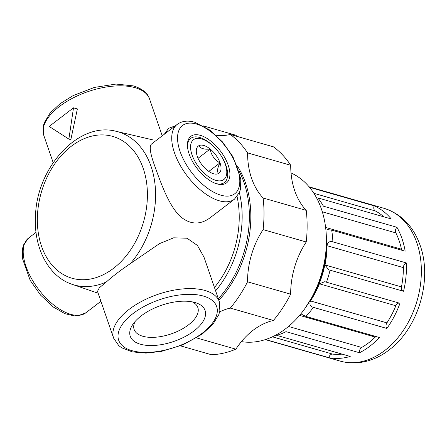 <?xml version="1.0" encoding="UTF-8"?>
<svg xmlns="http://www.w3.org/2000/svg" width="447" height="447" viewBox="0 0 447 447"><rect width="100%" height="100%" fill="white"/><g stroke="black" fill="none" stroke-linecap="round" stroke-linejoin="round"><path stroke-width="0.67" d="M220.041 162.876A17.07 8.482 -127.4 0 1 213.314 173.682A17.07 8.482 -127.4 0 1 196.311 151.449A17.07 8.482 -127.4 0 1 205.989 146.325A17.07 8.482 -127.4 0 1 220.041 162.876M218.471 173.464C216.912 171.531 217.398 168.011 219.935 162.904C214.627 159.892 211.342 155.288 210.084 149.097C204.279 149.577 200.507 148.493 198.764 145.845M187.483 146.398A27.753 13.79 -127.4 0 1 216.32 149.348L216.549 149.611A25.015 12.432 -127.4 0 1 220.393 154.64A25.015 12.432 -127.4 0 1 225.333 164.395A25.015 12.432 -127.4 0 1 210.839 178.157A25.015 12.432 -127.4 0 1 190.796 144.42A25.015 12.432 -127.4 0 1 216.549 149.611M220.393 154.64L220.589 154.93A27.753 13.79 -127.4 0 1 226.065 165.753A27.753 13.79 -127.4 0 1 215.873 183.533M217.035 183.901A29.334 14.578 -127.4 0 1 216.644 183.79A29.334 14.578 -127.4 0 1 187.438 145.582A29.334 14.578 -127.4 0 1 205.346 137.441A29.334 14.578 -127.4 0 1 229.087 168.173A29.334 14.578 -127.4 0 1 217.035 183.901M301.786 314.397L305.916 316.431L379.419 337.519A79.465 57.305 -74 0 1 359.505 352.744L286.007 331.657A79.465 57.305 106 0 1 276.721 335.356L350.224 356.443A79.465 57.305 -74 0 1 328.863 357.673L265.591 339.519M386.906 322.868A4.118 2.973 -74 0 0 386.851 328.444L313.347 307.352C310.157 306.418 309.195 304.278 310.469 300.937L386.906 322.868A75.347 54.333 -74 0 0 395.846 305.748A4.118 2.973 -74 0 1 399.294 303.105M327.204 229.607L331.668 230.11A79.465 57.305 106 0 1 332.881 241.855C329.685 240.927 327.707 242.201 326.953 245.682A75.347 54.333 106 0 1 325.03 264.97L328.612 269.787L330.059 270.184A79.465 57.305 106 0 1 326.472 282.208L324.79 281.694L319.409 283.817A75.347 54.333 106 0 1 310.469 300.937M331.668 230.11L405.166 251.197A79.465 57.305 -74 0 0 401.965 238.542A79.465 57.305 -74 0 0 396.93 227.277A4.118 2.973 -74 0 0 395.874 232.909A75.347 54.333 -74 0 1 401.484 249.197A4.118 2.973 -74 0 0 401.875 250.253M332.881 241.855L406.384 262.948A4.118 2.973 -74 0 0 403.39 267.613A75.347 54.333 -74 0 1 401.467 286.901A4.118 2.973 -74 0 0 403.049 291.126M330.059 270.184L403.563 291.271A79.465 57.305 -74 0 0 406.384 262.948M326.472 282.208L399.976 303.295A79.465 57.305 -74 0 1 386.851 328.444M309.536 187.315L374.15 205.855A4.118 2.973 -74 0 0 375.312 210.939A75.347 54.333 -74 0 1 383.839 216.829M396.93 227.277L323.432 206.19A79.465 57.305 106 0 0 317.733 197.865L391.237 218.952A79.465 57.305 -74 0 0 374.15 205.855M130.245 263.685C120.344 270.424 112.398 276.497 106.414 281.906A79.661 57.445 106 0 1 72.196 284.348C48.41 276.576 33.564 247.694 35.497 216.03C36.665 167.279 78.75 121.143 116.103 131.306A79.661 57.445 106 0 1 151.069 166.418A79.661 57.445 106 0 1 130.245 263.685L159.462 243.637L173.654 237.832L187.036 238.206L197.418 245.448L204.011 257.165L219.36 301.742A55.92 26.993 161 0 0 205.033 290.477A55.92 26.993 161 0 0 142.381 300.987A55.92 26.993 161 0 0 113.611 338.156L118.824 345.687L121.774 347.839L132.362 351.895L145.89 353.102L161.205 351.448L183.03 344.788L202.128 334.132L212.979 324.192L218.818 314.587L219.857 311.034L219.36 301.742M113.611 338.156L97.496 291.355L99.329 287.818L106.414 281.906M140.38 344.218A39.571 19.104 -19 0 1 133.016 324.153A39.571 19.104 -19 0 1 195.451 302.658A39.571 19.104 -19 0 1 193.747 331.126A39.571 19.104 -19 0 1 140.38 344.218M237.078 196.596A83.88 60.485 106 0 1 214.448 287.482M234.435 199.194L210.191 217.734C200.183 225.126 190.249 224.735 180.37 216.56C168.932 205.788 161.194 183.885 155.277 167.469C150.27 154.103 149.024 146.286 151.533 144.012L177.23 124.378A47.091 23.4 52.6 0 0 187.243 176.001A47.091 23.4 52.6 0 0 234.435 199.194L239.525 192.305L240.503 189.075L240.799 178.923L232.948 156.746L222.533 141.967L209.76 130.049L194.719 122.243C187.869 120.243 182.041 120.953 177.23 124.378M153.215 139.978L116.103 131.306M239.38 192.668A87.813 63.318 106 0 1 215.605 290.841M239.167 171.235A94.183 67.916 106 0 1 244.034 182.56A94.183 67.916 106 0 1 218.332 298.764M237.396 166.083A94.183 67.916 106 0 1 245.504 182.985A94.183 67.916 106 0 1 218.84 300.233M73.498 107.839L77.365 108.945L70.838 139.643L68.877 139.078L73.498 107.839L49.153 126.451L68.877 139.078M164.217 134.329A70.637 50.936 -74 0 0 168.424 128.445A111.839 80.65 -74 0 1 175.118 125.993M237.033 136.396A70.637 50.936 -74 0 1 235.938 135.257L203.34 125.903M230.35 134.48A111.839 80.65 -74 0 1 247.588 152.896L290.712 165.267A111.839 80.65 -74 0 0 273.475 146.851L230.35 134.48A70.637 50.936 -74 0 1 216.007 135.229M290.712 165.267A70.637 50.936 -74 0 0 306.24 210.375L263.121 198.004A70.637 50.936 -74 0 1 247.588 152.896M306.24 210.375A111.839 80.65 -74 0 1 306.229 241.983L263.11 229.613A111.839 80.65 -74 0 0 263.121 198.004M306.229 241.983A70.637 50.936 -74 0 0 290.656 294.182L247.537 281.811A70.637 50.936 -74 0 1 263.11 229.613M290.656 294.182A111.839 80.65 -74 0 1 273.402 320.465L230.283 308.089A111.839 80.65 -74 0 0 247.537 281.811M273.402 320.465A70.637 50.936 -74 0 0 235.854 349.174L196.512 337.887M230.283 308.089A70.637 50.936 -74 0 0 219.667 311.866M235.854 349.174A111.839 80.65 -74 0 1 211.459 354.739L180.448 345.838M291.025 172.939A88.294 63.67 106 0 1 321.415 209.028A88.294 63.67 106 0 1 309.335 301.759A88.294 63.67 106 0 1 241.408 341.614M288.499 326.461L361.701 347.464A4.118 2.973 -74 0 0 359.505 352.744M375.994 336.535A4.118 2.973 -74 0 0 375.262 337.099A75.347 54.333 -74 0 1 361.701 347.464M272.391 336.82L332.607 354.102A75.347 54.333 -74 0 0 342.123 354.119M332.607 354.102A4.118 2.973 -74 0 0 328.863 357.673M192.238 301.865A33.687 16.26 -19 0 1 197.831 307.519A33.687 16.26 -19 0 1 188.416 324.924A33.687 16.26 -19 0 1 142.761 336.245A33.687 16.26 -19 0 1 134.134 329.456A33.687 16.26 -19 0 1 135.061 321.555M198.06 158.283L210.084 149.097M208.805 171.413L219.935 162.904M326.729 245.219A75.051 54.121 106 0 1 311.173 299.429M313.347 307.352A79.465 57.305 106 0 1 305.916 316.431M416.861 242.816A79.465 57.305 106 0 1 404.278 328.998A79.465 57.305 106 0 1 340.161 361.087C358.41 366.171 376.575 360.003 389.505 349.604C417.811 328.467 432.746 280.593 420.174 245.425C413.346 226.216 401.283 213.845 383.995 208.313A79.465 57.305 106 0 1 416.861 242.816M203.368 296.059A51.802 25.004 161 0 0 119.93 328.444A51.802 25.004 161 0 0 179.683 345.587A51.802 25.004 161 0 0 203.368 296.059M143.23 168.43A73.777 53.199 106 0 1 85.165 279.671A73.777 53.199 106 0 1 48.729 173.855A73.777 53.199 106 0 1 143.23 168.43M196.423 124.031A42.973 21.355 52.6 0 0 190.014 170.296A42.973 21.355 52.6 0 0 239.581 184.516A42.973 21.355 52.6 0 0 196.423 124.031M85.919 312.755L77.778 315.878L74.565 315.951L64.971 313.693L53.389 307.078L40.621 295.16L30.2 280.386L22.35 258.204L22.652 248.057L23.624 244.822L28.714 237.933A47.091 23.4 52.6 0 0 38.727 289.561A47.091 23.4 52.6 0 0 85.919 312.755L100.916 301.289M135.218 87.707A55.92 26.993 161 0 0 72.559 98.217A55.92 26.993 161 0 0 43.789 135.385L43.264 126.244L44.264 122.735L50.109 113.018L60.027 103.738L73.112 95.613L94.418 87.422L116.019 84.058L133.513 85.919C142.442 88.819 147.784 93.172 149.538 98.977A55.92 26.993 161 0 0 135.218 87.707M313.9 193.316L375.312 210.939M325.617 227.428L401.484 249.197M322.315 211.805L395.874 232.909M325.03 264.97L401.467 286.901M326.953 245.682L403.39 267.613M319.409 283.817L395.846 305.748M299.585 315.386L375.262 337.099M265.311 339.608L340.161 361.087M309.14 186.84L383.995 208.313M72.196 284.348L98.139 293.232M28.714 237.933L36.039 232.334M43.789 135.385L53.165 162.613M149.538 98.977L162.233 135.843M304.815 308.648L315.23 292.103L322.538 273.363L326.282 253.6L326.221 234.032M328.612 269.787L328.981 269.893"/></g></svg>
